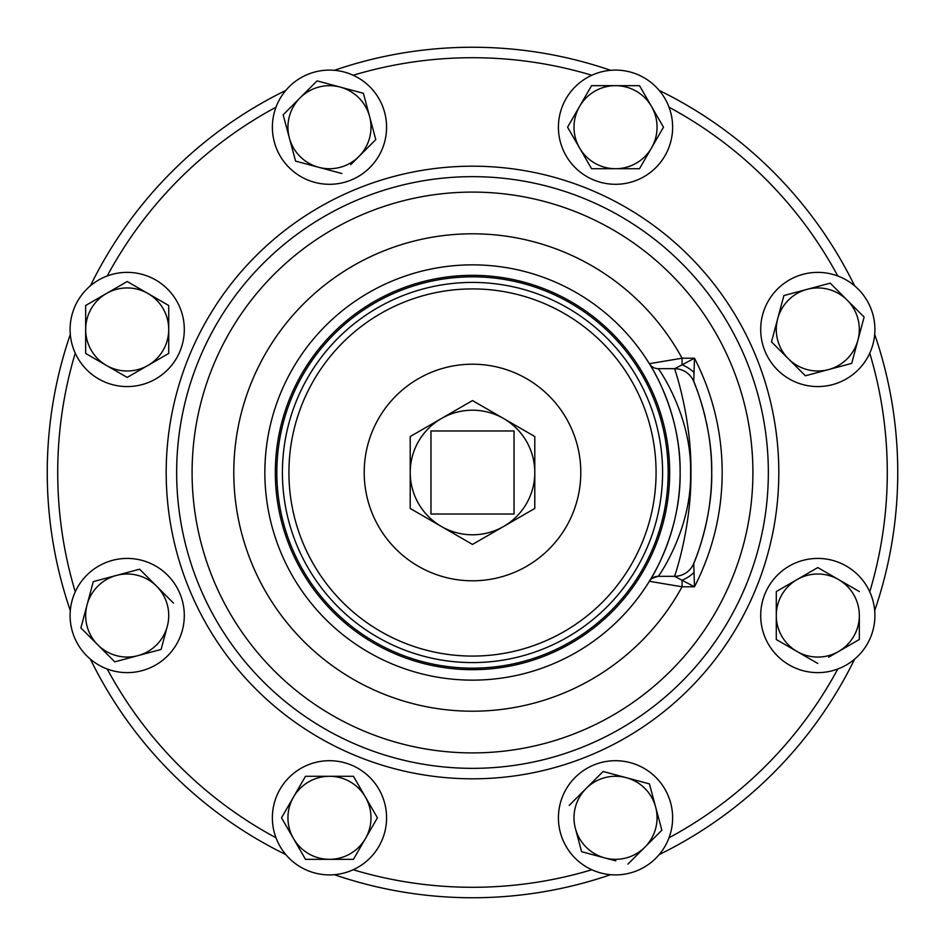 <?xml version="1.0" encoding="UTF-8"?>
<svg xmlns="http://www.w3.org/2000/svg" width="945" height="945" viewBox="0 0 945 945"><rect width="100%" height="100%" fill="white"/><g stroke="black" fill="none" stroke-linecap="round" stroke-linejoin="round"><path stroke-width="1.42" d="M711.479 462.117L711.514 462.861M711.514 463.003L711.703 472.524M615.526 184.299A57.102 57.102 0 0 0 672.627 127.197A57.102 57.102 0 0 0 615.526 70.095A57.102 57.102 0 0 0 558.424 127.197A57.102 57.102 0 0 0 615.526 184.299M760.701 615.526A57.102 57.102 0 0 0 817.803 672.627A57.102 57.102 0 0 0 874.905 615.526A57.102 57.102 0 0 0 817.803 558.424A57.102 57.102 0 0 0 760.701 615.526M329.474 760.701A57.102 57.102 0 0 0 272.373 817.803A57.102 57.102 0 0 0 329.474 874.905A57.102 57.102 0 0 0 386.576 817.803A57.102 57.102 0 0 0 329.474 760.701M184.299 329.474A57.102 57.102 0 0 0 127.197 272.373A57.102 57.102 0 0 0 70.095 329.474A57.102 57.102 0 0 0 127.197 386.576A57.102 57.102 0 0 0 184.299 329.474M777.428 369.849A57.102 57.102 0 0 0 858.178 369.849A57.102 57.102 0 0 0 858.178 289.099A57.102 57.102 0 0 0 777.428 289.099A57.102 57.102 0 0 0 777.428 369.849M575.151 777.428A57.102 57.102 0 0 0 575.151 858.178A57.102 57.102 0 0 0 655.901 858.178A57.102 57.102 0 0 0 655.901 777.428A57.102 57.102 0 0 0 575.151 777.428M167.572 575.151A57.102 57.102 0 0 0 86.822 575.151A57.102 57.102 0 0 0 86.822 655.901A57.102 57.102 0 0 0 167.572 655.901A57.102 57.102 0 0 0 167.572 575.151M369.849 167.572A57.102 57.102 0 0 0 369.849 86.822A57.102 57.102 0 0 0 289.099 86.822A57.102 57.102 0 0 0 289.099 167.572A57.102 57.102 0 0 0 369.849 167.572M472.5 580.797A108.297 108.297 0 0 0 580.797 472.5A108.297 108.297 0 0 0 472.5 364.203A108.297 108.297 0 0 0 364.203 472.5A108.297 108.297 0 0 0 472.5 580.797M472.5 276.838A195.662 195.662 0 0 1 668.162 472.5A195.662 195.662 0 0 1 472.5 668.162A195.662 195.662 0 0 1 276.838 472.5A195.662 195.662 0 0 1 472.5 276.838M472.5 264.86A207.64 207.64 0 0 1 680.14 472.5A207.64 207.64 0 0 1 472.5 680.14A207.64 207.64 0 0 1 264.86 472.5A207.64 207.64 0 0 1 472.5 264.86A207.64 207.64 0 0 0 264.86 472.5A207.64 207.64 0 0 0 472.5 680.14M694.055 572.422A20.766 11.765 -32.9 0 1 682.066 580.159L682.066 586.786L649.357 581.305C649.014 582.132 680.979 533.901 680.14 472.689C681.038 411.04 649.026 362.939 649.357 363.695L682.066 358.214L682.066 364.841L694.48 358.214L693.736 381.544C693.984 381.355 712.731 426.301 711.703 472.594C712.707 518.699 693.961 563.728 693.736 563.456L694.48 586.786L674.529 576.32C674.257 577.466 691.551 528.338 690.937 472.618C691.563 416.639 674.281 367.617 674.529 368.68L658.263 368.68L674.718 368.668L682.066 364.841A20.766 11.765 -147.1 0 1 694.055 372.578M472.5 176.656A295.844 295.844 0 0 1 768.344 472.5A295.844 295.844 0 0 1 472.5 768.344A295.844 295.844 0 0 1 176.656 472.5A295.844 295.844 0 0 1 472.5 176.656A295.844 295.844 0 0 0 176.656 472.5A295.844 295.844 0 0 0 472.5 768.344M472.5 47.25A425.25 425.25 0 0 0 334.376 70.308A425.25 425.25 0 0 1 610.624 70.308M659.232 90.436A425.25 425.25 0 0 1 854.563 285.768M874.692 334.376A425.25 425.25 0 0 1 874.692 610.624M854.563 659.232A425.25 425.25 0 0 1 659.232 854.563M610.624 874.692A425.25 425.25 0 0 1 334.376 874.692A425.25 425.25 0 0 0 472.5 897.75M285.768 854.563A425.25 425.25 0 0 1 90.436 659.232A425.25 425.25 0 0 0 285.768 854.563M70.308 610.624A425.25 425.25 0 0 1 70.308 334.376A425.25 425.25 0 0 0 70.308 610.624M90.436 285.768A425.25 425.25 0 0 1 285.768 90.436A425.25 425.25 0 0 0 90.436 285.768M649.357 363.695A10.466 10.466 0 0 0 658.263 368.68C658.441 368.396 691.858 415.481 690.606 472.677C691.799 529.472 658.417 576.686 658.263 576.32L674.529 576.32A20.766 20.766 0 0 0 693.736 563.456A239.203 239.203 0 0 0 693.736 563.456A239.203 239.203 0 0 0 706.293 421.907A239.203 239.203 0 0 1 693.736 563.456A239.203 239.203 0 0 0 693.736 563.456A20.766 20.755 22.4 0 1 674.718 576.332M711.703 471.295L711.49 462.412M649.357 581.305A10.466 10.466 0 0 1 658.263 576.32A10.466 10.466 0 0 0 649.357 581.305M674.529 368.68A20.766 20.766 0 0 1 693.736 381.544A239.203 239.203 0 0 1 705.242 417.277A239.203 239.203 0 0 0 693.736 381.544A239.203 239.203 0 0 0 693.724 381.532A20.766 20.755 157.6 0 0 674.718 368.668M503.65 526.448A62.287 62.287 0 0 0 503.65 418.552A62.287 62.287 0 0 0 410.213 472.5A62.287 62.287 0 0 0 503.65 526.448L472.5 544.426L410.213 508.469L410.213 436.531L472.5 400.574L534.787 436.531L534.787 508.469L503.65 526.448M514.033 514.033L514.033 430.967L430.967 430.967L430.967 514.033L514.033 514.033M363.376 93.283L317.059 80.88L363.376 93.283L375.791 139.612L363.376 93.283M350.737 164.654L375.035 140.368M295.561 161.099L341.877 173.514L295.561 161.099L283.146 114.782L289.359 137.946A41.533 41.533 0 0 1 300.108 97.831L283.146 114.782M316.303 81.636L300.108 97.831A41.533 41.533 0 0 1 369.578 116.448A41.533 41.533 0 0 1 318.725 167.312A41.533 41.533 0 0 1 289.359 137.946M283.913 114.026L300.108 97.831M173.514 603.123L156.563 586.16A41.533 41.533 0 0 1 167.312 626.275L161.099 649.439L137.946 655.641A41.533 41.533 0 0 1 97.831 644.892L80.88 627.941L84.117 615.845M87.082 604.776A41.533 41.533 0 0 1 116.448 575.422L139.612 569.209L156.563 586.16A41.533 41.533 0 0 0 116.448 575.422L93.283 581.624L80.88 627.941L97.831 644.892A41.533 41.533 0 0 1 87.082 604.776L93.283 581.624L94.323 581.34M116.448 575.422L139.612 569.209L140.368 569.965M115.822 661.571L161.099 649.439L167.312 626.275A41.533 41.533 0 0 1 137.946 655.641M97.831 644.892L114.782 661.854M604.776 857.918L581.624 851.717L604.776 857.918A41.533 41.533 0 0 1 586.16 788.437A41.533 41.533 0 0 1 626.275 777.688L603.123 771.486L586.16 788.437L603.123 771.486L649.439 783.901L661.854 830.218L644.892 847.169A41.533 41.533 0 0 1 604.776 857.918L615.845 860.883M575.422 828.552L581.624 851.717M655.641 807.054A41.533 41.533 0 0 1 644.892 847.169L661.854 830.218L649.439 783.901L626.275 777.688A41.533 41.533 0 0 1 655.641 807.054M627.941 864.12L644.892 847.169M586.16 788.437L569.209 805.388M788.437 358.84L805.388 375.791L851.717 363.376L864.12 317.059L847.169 300.108A41.533 41.533 0 0 1 828.552 369.578A41.533 41.533 0 0 1 788.437 358.84L771.486 341.877L788.437 358.84A41.533 41.533 0 0 1 807.054 289.359A41.533 41.533 0 0 1 847.169 300.108L864.12 317.059L851.717 363.376L805.388 375.791L796.54 366.932M847.169 300.108L830.218 283.146L783.901 295.561L771.486 341.877L783.901 295.561L830.218 283.146L839.077 292.005M86.597 353.985L85.664 353.442L85.664 305.495L96.508 299.234M147.963 293.505L168.718 305.495L168.718 329.474A41.533 41.533 0 0 1 147.963 365.431L168.718 353.442L168.718 329.474A41.533 41.533 0 0 0 147.963 293.505L168.718 305.495L168.718 353.442L127.197 377.421L106.431 365.431A41.533 41.533 0 0 1 106.431 293.505A41.533 41.533 0 0 1 147.963 293.505L127.197 281.515L85.664 305.495L85.664 353.442L127.197 377.421L147.963 365.431A41.533 41.533 0 0 1 106.431 365.431M376.89 816.882L377.421 817.803L353.442 859.336L305.495 859.336L304.963 858.403M293.505 838.569L305.495 859.336L353.442 859.336L377.421 817.803L353.442 776.282L329.474 776.282A41.533 41.533 0 0 1 365.431 838.569A41.533 41.533 0 0 1 293.505 838.569L281.515 817.803L305.495 776.282L281.515 817.803L293.505 838.569A41.533 41.533 0 0 1 329.474 776.282L353.442 776.282L359.714 787.126M329.474 776.282L305.495 776.282M797.037 579.568L817.803 567.579L776.282 591.558L776.282 615.526A41.533 41.533 0 0 1 838.569 579.568A41.533 41.533 0 0 1 859.336 615.526L859.336 639.505L858.403 640.037M828.647 657.224L838.569 651.495A41.533 41.533 0 0 1 797.037 651.495L776.282 639.505L776.282 638.43M859.336 615.526A41.533 41.533 0 0 1 838.569 651.495L859.336 639.505L859.336 615.526M797.037 651.495L776.282 639.505L776.282 615.526A41.533 41.533 0 0 0 797.037 651.495L817.803 663.484M859.336 591.558L817.803 567.579M568.11 128.118L567.579 127.197L591.558 85.664L639.505 85.664L651.495 106.431A41.533 41.533 0 0 1 651.495 147.963L639.505 168.718L626.984 168.718M604.079 168.718L591.558 168.718L585.286 157.874M615.526 85.664A41.533 41.533 0 0 1 651.495 106.431L639.505 85.664L591.558 85.664L579.568 106.431A41.533 41.533 0 0 1 615.526 85.664M579.568 147.963A41.533 41.533 0 0 1 579.568 106.431L567.579 127.197L591.558 168.718L615.526 168.718A41.533 41.533 0 0 1 579.568 147.963M651.495 147.963L639.505 168.718L615.526 168.718A41.533 41.533 0 0 0 651.495 147.963L663.484 127.197L651.495 106.431M472.5 288.922A183.578 183.578 0 0 1 656.078 472.5A183.578 183.578 0 0 1 472.5 656.078A183.578 183.578 0 0 1 288.922 472.5A183.578 183.578 0 0 1 472.5 288.922M472.5 282.413A190.087 190.087 0 0 1 662.587 472.5A190.087 190.087 0 0 1 472.5 662.587A190.087 190.087 0 0 1 282.413 472.5A190.087 190.087 0 0 1 472.5 282.413M472.5 275.326A197.174 197.174 0 0 1 669.674 472.5A197.174 197.174 0 0 1 472.5 669.674A197.174 197.174 0 0 1 275.326 472.5A197.174 197.174 0 0 1 472.5 275.326M472.5 711.207A238.707 238.707 0 0 1 233.793 472.5A238.707 238.707 0 0 1 682.066 358.214L694.48 358.214A249.669 249.669 0 0 1 694.48 586.786L682.066 586.786A238.707 238.707 0 0 1 472.5 711.207M472.5 192.095A280.393 280.393 0 0 1 752.905 472.5A280.393 280.393 0 0 1 472.5 752.905A280.393 280.393 0 0 1 192.095 472.5A280.393 280.393 0 0 1 472.5 192.095M472.5 778.81A306.31 306.31 0 0 1 166.19 472.5A306.31 306.31 0 0 1 472.5 166.19A306.31 306.31 0 0 1 778.81 472.5A306.31 306.31 0 0 1 472.5 778.81M591.818 869.754A414.784 414.784 0 0 1 353.182 869.754M353.182 75.246A414.784 414.784 0 0 1 591.818 75.246M669.025 107.222A414.784 414.784 0 0 1 837.778 275.975M869.754 353.182A414.784 414.784 0 0 1 869.754 591.818M837.778 669.025A414.784 414.784 0 0 1 669.025 837.778M107.222 275.975A414.784 414.784 0 0 1 275.975 107.222M75.246 591.818A414.784 414.784 0 0 1 75.246 353.182M275.975 837.778A414.784 414.784 0 0 1 107.222 669.025M674.529 576.32A20.766 20.766 0 0 0 693.736 563.456M649.688 580.762L649.38 581.258C649.747 579.439 652.7 577.785 658.263 576.32"/></g></svg>
